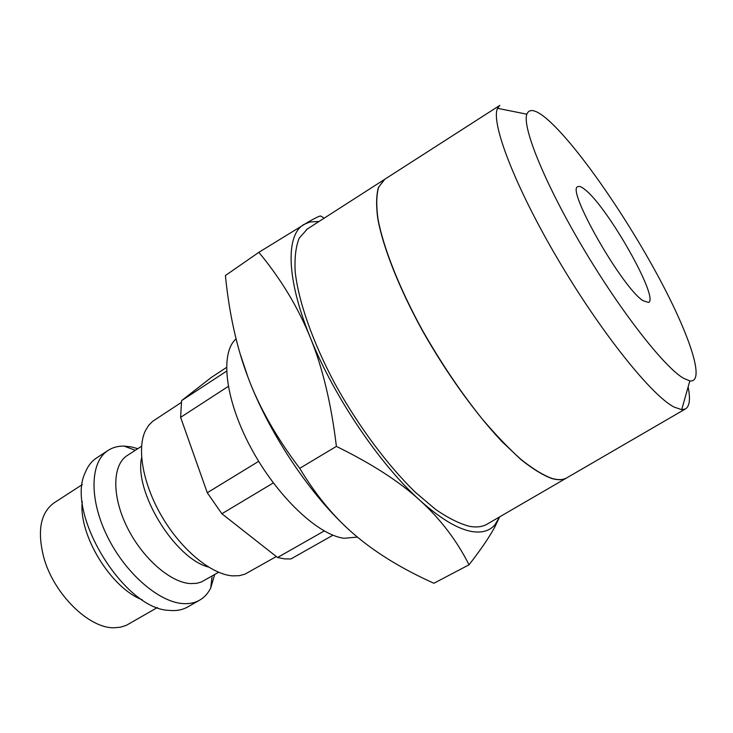 <?xml version="1.0" encoding="UTF-8"?>
<svg xmlns="http://www.w3.org/2000/svg" width="733" height="733" viewBox="0 0 733 733"><rect width="100%" height="100%" fill="white"/><g stroke="black" fill="none" stroke-linecap="round" stroke-linejoin="round"><path stroke-width="1.1" d="M181.262 402.499L152.702 421.292L148.616 425.424L145.372 430.766C136.494 449.137 143.219 485.466 162.79 518.057C182.315 550.666 211.58 574.333 232.443 575.872L239.343 575.68L245.005 574.141L276.314 556.53M141.57 446.232L127.295 455.477C112.516 464.695 111.572 495.361 126.782 526.486C141.872 557.63 170.074 582.433 190.342 583.587L196.618 583.331L201.309 582.02L218.599 572.29M137.795 448.678L131.372 446.919L124.06 446.095C118.031 445.994 112.708 447.432 108.09 450.41C90.232 461.625 88.785 498.577 107.137 536.006C125.325 573.472 159.51 602.819 183.846 603.635C189.847 603.9 195.106 602.746 199.614 600.171C204.37 597.422 208.08 593.345 210.738 587.939L214.705 574.535M108.09 450.41L96.573 457.951C91.561 461.24 87.749 466.188 85.147 472.785C65.329 513.302 124.143 609.535 169.241 610.378L171.724 610.562C177.762 610.781 183.076 609.59 187.648 606.988L199.614 600.171M332.965 535.191L290.909 558.949L284.523 558.885L277.55 557.501L221.87 513.751L207.283 492.741L180.611 417.343L181.601 400.612L226.524 371.173M357.429 537.087L344.07 538.279C317.994 535.081 276.845 496.278 250.943 447.845C224.894 399.448 219.854 352.885 236.072 338.893M324.233 218.132L320.55 215.978C319.148 216.134 315.318 217.976 309.06 221.513L258.831 252.326C280.84 278.842 297.964 307.182 310.206 337.336C322.52 367.288 331.252 403.636 336.392 446.388C372.025 463.888 399.906 481.911 420.036 500.447C440.432 519.037 456.769 540.487 469.038 564.795C481.132 549.219 489.791 536.483 495.013 526.587L499.631 516.866L494.958 524.755L495.013 526.587M319.093 221.43L309.94 221.998L304.314 224.252C285.76 234.111 285.861 277.697 310.206 337.336C333.79 396.498 380.033 464.768 420.036 500.447C440.368 518.625 457.594 528.979 471.695 531.498C481.911 533.193 489.662 530.939 494.958 524.755M384.999 179.109L499.814 105.378L497.56 108.328C490.542 122.31 514.703 186.045 557.996 259.455C601.207 332.874 652.049 396.031 674.25 407.136L681.699 409.646L685.346 408.996C689.634 406.467 690.559 399.128 688.122 386.978M549.75 121.486C537.17 110.005 529.538 107.577 526.853 114.192C522.033 126.946 544.518 182.865 582.414 246.902C620.237 310.939 664.144 366.995 683.403 378.191L689.835 380.913C706.392 382.993 688.406 331.444 655.742 271.861C623.105 212.167 578.145 147.617 549.75 121.486M487.592 523.857L486.712 524.379C482.085 526.917 476.34 527.568 469.468 526.331C459.545 523.738 448.303 518.13 435.75 509.527L415.758 492.631C387.922 465.794 358.3 426.102 335.036 383.936C312.487 341.706 298.304 300.86 295.17 271.476C294.483 257.759 295.802 246.7 299.128 238.271L307.374 228.953M486.712 524.379L566.499 478.026C562.697 480.088 557.758 480.234 551.674 478.475C542.814 475.158 532.543 468.836 520.87 459.518L501.986 441.596C475.405 413.449 446.131 372.767 422.208 330.253C398.908 287.748 383.029 247.296 377.807 218.846C376.047 205.643 376.258 195.152 378.457 187.382L384.862 179.191M384.294 179.558L378.594 187.291C376.405 195.06 376.185 205.552 377.953 218.755C383.185 247.195 399.064 287.648 422.364 330.162C440.826 362.624 460.672 392.1 481.902 418.58C495.645 434.797 508.684 448.413 521.016 459.426C532.689 468.754 542.961 475.076 551.821 478.392C557.905 480.152 562.843 480.005 566.646 477.943L567.369 477.522M585.401 189.957C608.353 208.062 659.388 298.358 648.586 302.445L643.052 300.686C622.143 287.803 565.702 188.647 577.851 186.695C579.299 185.852 581.819 186.933 585.401 189.957M239.975 353.343L248.093 377.541C268.095 430.977 307.805 491.394 345.894 526.844M469.038 564.795L433.909 583.266C402.939 569.339 377.055 553.626 356.275 536.125C335.457 518.872 316.61 496.278 299.715 468.341C276.341 437.409 259.134 407.145 248.093 377.541C236.805 347.891 229.237 313.889 225.398 275.535L258.831 252.326M299.715 468.341L336.392 446.388M228.247 386.438L180.611 417.343M226.46 367.499L211.269 377.477L181.601 400.612M207.283 492.741L258.676 461.332M273.327 482.928L221.87 513.751M277.55 557.501L324.224 530.976M82.261 501.528C78.33 534.76 110.976 588.178 142.339 599.841M141.606 457.63C133.855 491.605 174.711 558.454 208.474 567.058M82.288 484.605L54.05 502.884C40.37 512.862 36.998 531.242 43.925 558.015C54.013 594.252 88.94 628.337 113.899 627.778L120.514 627.219L126.452 625.267L157.412 607.538M212.121 576.019L210.738 587.939M526.853 114.192L497.56 108.328M384.156 179.649L306.513 229.511M685.346 408.996L566.646 477.943M689.835 380.913L681.699 409.646M309.94 221.998L309.06 221.513M135.293 450.3L124.06 446.095"/></g></svg>
